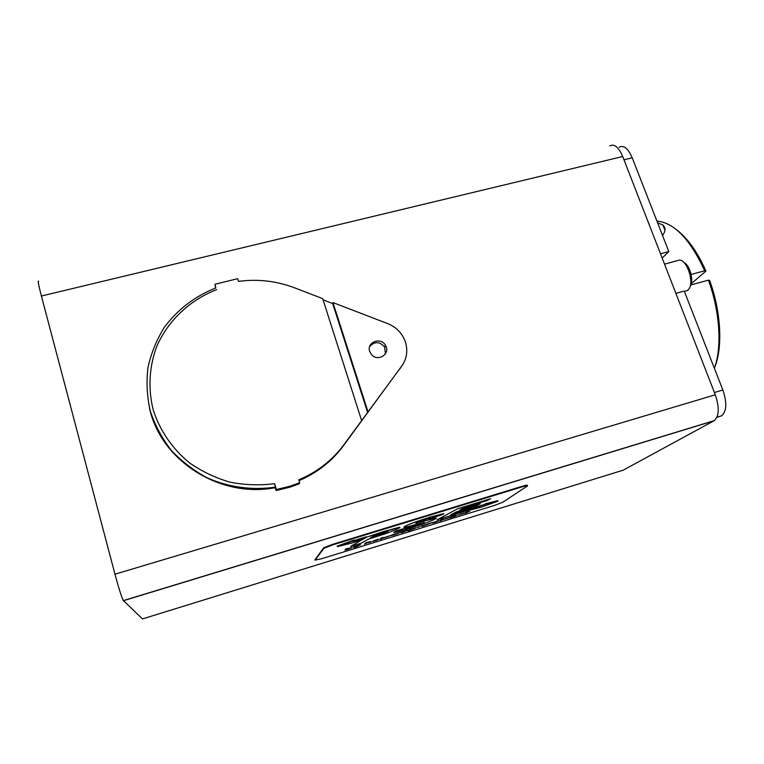<?xml version="1.0" encoding="UTF-8"?>
<svg xmlns="http://www.w3.org/2000/svg" width="764" height="764" viewBox="0 0 764 764"><rect width="100%" height="100%" fill="white"/><g stroke="black" fill="none" stroke-linecap="round" stroke-linejoin="round"><path stroke-width="1.15" d="M691.21 283.74L705.926 271.096C697.561 252.196 687.886 238.511 676.914 230.04M656.925 221.092C674.077 222.582 690.016 239.151 704.733 270.79L705.926 271.096M704.733 270.79L691.114 274.477M714.607 367.522C722.916 347.973 721.159 311.769 709.622 280.436L708.438 280.159L690.799 284.962M708.438 280.159C720.003 311.54 722.152 347.801 714.359 368.229M657.613 222.84L662.865 224.979C665.797 227.72 665.692 231.215 662.541 235.465M385.371 353.952L384.684 347.085C379.651 341.374 374.647 341.193 369.671 346.56M609.844 145.895C614.332 143.565 618.62 147.108 622.717 156.524L715.295 394.787C719.497 407.355 719.191 415.95 714.369 420.572L623.252 470.147L142.476 618.926L123.396 600.599C121.715 597.534 118.907 588.738 114.972 574.203L41.399 296.031C38.534 284.982 37.617 280.044 38.639 281.248M716.918 417.316L721.818 415.721C726.707 411.089 727.061 402.504 722.859 389.993L684.248 291.084L675.882 293.366M660.507 253.782L668.825 251.585L662.168 258.06M619.203 147.213C623.768 144.864 628.104 148.397 632.229 157.804L668.825 251.585M664.537 264.172L678.929 260.171C686.263 258.614 694.352 280.894 689.204 288.611L687.495 290.54L685.136 291.179M690.389 285.812C693.941 280.388 689.777 265.098 684.066 262.635M299.039 480.642C317.165 472.84 331.901 461.275 343.256 445.975L402.886 364.447M149.429 407.842C160.612 460.74 220.194 498.596 275.202 487.661L276.071 490.564L289.804 487.212L299.249 483.813L299.669 482.743L290.177 486.162L276.377 489.533L274.629 483.698L275.355 487.136C252.435 490.488 228.913 487.346 207.588 478.016C193.894 470.729 181.813 461.523 171.327 450.378C162.016 438.355 154.996 425.242 150.269 411.061C146.984 396.554 146.22 382.01 147.987 367.417C151.167 353.102 156.63 339.732 164.365 327.298C177.735 309.401 194.877 296.289 215.801 287.961L214.99 284.256L237.671 278.679L238.492 281.362C257.793 278.822 276.482 280.971 294.56 287.818L322.694 298.628L361.639 420.611L343.896 444.734C332.33 460.3 317.299 472.009 298.791 479.84L299.669 482.743M214.99 284.256L215.534 288.057M314.969 559.745L323.764 547.759L332.426 544.388L521.917 486.372C526.033 485.15 527.829 484.834 527.303 485.417L527.38 485.627M274.629 483.698C259.712 485.57 244.833 485.054 229.974 482.16C215.458 477.92 202.021 471.531 189.682 462.984C172.292 448.84 159.628 430.275 153.115 409.533C147.939 388.475 149.219 366.72 156.649 346.713C167.946 320.603 189.844 300.042 216.604 289.661M367.665 412.598L332.665 303.518L332.951 302.573L368.038 411.901L361.639 420.611M323.086 299.841L332.665 303.518M332.951 302.573L386.049 322.971C395.332 326.247 401.711 332.369 405.178 341.327C408.282 350.915 406.801 359.624 400.728 367.446L368.038 411.901M369.728 351.45C366.271 342.205 380.94 336.618 385.505 345.385C391.025 353.98 377.378 362.508 371.237 354.238L369.728 351.45M276.071 490.564L276.377 489.533M275.202 487.661L275.355 487.136M399.83 369.041L400.728 367.446M494.356 505.453L502.865 502.206L527.475 485.923C528 485.341 526.205 485.656 522.089 486.878L332.598 544.923L323.926 548.294L315.083 560.098L321.72 558.704L494.356 505.453M354.028 540.559L366.157 536.834L366.319 537.359L353.417 541.323L354.047 540.625L337.382 546.632L351.793 543.089L363.492 539.012L366.319 537.359M354.047 540.625L353.885 540.1L337.22 546.117L337.382 546.632M471.168 509.827L471.006 509.34L474.368 507.582L474.53 508.07L471.168 509.827L481.759 507L497.966 501.174L485.894 504.125L474.53 508.07M474.368 507.582L484.567 504.45L484.729 504.937M484.567 504.45L485.723 503.638L485.894 504.125M485.723 503.638L497.803 500.687L497.966 501.174M451.677 516.369L456.595 515.184L455.774 515.967L449.69 517.839L453.577 515.776M449.69 517.839L451.658 516.321M453.883 516.55L454.771 515.834M452.947 516.244L456.595 515.184M441.506 519.501L443.435 518.899L441.506 520.36L439.596 520.952L441.487 519.453L443.435 518.899M439.596 520.952L441.487 519.453M434.363 522.385L436.015 521.927M435.996 521.879L436.55 521.602M436.33 521.965L432.443 522.996L436.454 521.296L438.765 520.809L436.32 521.888M433.303 522.461L438.632 520.704M432.453 522.987L436.922 521.392M416.972 527.542L420.229 526.539M410.831 529.567L413.811 528.487M407.995 530.923L409.571 529.548L415.75 527.991L407.995 530.923L409.58 529.595L415.817 527.848M396.153 533.883L400.489 532.393L395.351 534.59L396.335 533.673M395.351 534.59L396.144 533.835M398.101 533.176L400.489 532.393M396.315 533.625L398.168 533.11M385.257 537.522L387.3 536.872M383.404 538.104L385.247 537.474M385.887 537.035L389.287 536.213M383.996 537.646L389.468 535.898M365.727 542.841L371.123 541.514L370.75 542.173L368.429 542.383L364.447 544.111L365.708 542.784L367.704 542.23M364.447 544.111L365.708 542.784M368.792 542.774L369.346 542.163M367.283 542.641L371.123 541.514M457.712 508.795L490.641 498.691L486.983 500.601L464.779 507.42L459.67 510.123L480.289 503.791L476.755 505.634L456.27 511.928L450.779 514.86L473.155 507.974L469.631 509.808L437.189 519.787L457.693 508.748L490.641 498.691M437.189 519.787L457.693 508.748M451.018 514.735L473.155 507.974M459.918 509.989L480.289 503.791M370.731 537.636L388.15 531.286M374.847 536.433L370.521 537.751L375.649 534.79L388.055 531.467L374.828 536.376M366.29 537.254L383.528 531.572L399.133 527.313L399.858 527.58L398.684 528.363L387.424 533.091L368.028 539.279L361.391 543.118L350.647 546.422L363.062 539.145M366.271 537.197L399.133 527.313M350.647 546.422L362.843 539.212M399.123 527.265L399.954 527.37M406.629 527.733L411.911 526.979L423.743 522.7L417.106 524.123C407.47 526.883 403.086 527.838 403.955 526.988L404.758 526.472C407.966 524.591 416.6 521.44 430.638 517.018L443.273 513.723L443.55 514.153L432.099 518.049L427.105 518.842L415.817 523.092L424.154 521.096C432.214 518.718 436.225 517.83 436.187 518.441L435.251 519.014C431.202 521.163 422.253 524.41 408.406 528.755C396.363 532.336 391.722 533.387 394.491 531.906L406.629 527.733L395.895 531.028M405.522 528.478L411.892 526.931L424.249 522.299M394.205 532.25L395.886 530.98M415.74 523.178L424.154 521.096M424.135 521.048L436.339 518.183M432.625 517.686L432.099 518.049M403.955 526.988L404.739 526.425C407.957 524.534 416.581 521.382 430.619 516.97L443.273 513.723M443.263 513.666L443.75 513.8M348.986 548.371L347.267 549.096L348.986 548.371M347.238 549.135L350.208 548.113M346.063 548.896L352.223 547.578L348.976 548.896L344.956 550.118L346.054 548.839L348.078 548.275M344.956 550.118L346.054 548.839M347.725 548.657L352.242 547.473M355.527 546.241L360.532 544.703L355.976 546.957L353.98 547.568L355.155 546.976L353.369 546.909L356.435 546.394M353.369 546.909L355.518 546.193M353.98 547.568L355.05 546.976M356.425 546.346L360.532 544.703M374.427 540.845L376.767 540.033L374.427 540.845M374.465 540.826L376.155 540.368M376.136 540.32L376.652 540.062M376.566 540.377L372.479 541.466L376.299 539.823L378.801 539.288L376.547 540.31M373.176 540.931L378.581 539.203M372.469 541.475L376.929 539.871M381.332 538.028L383.308 537.417L381.876 538.744L379.918 539.346L381.312 537.98L383.308 537.417M379.918 539.346L381.312 537.98M394.148 534.953L390.203 535.688L393.957 534.227L395.227 534.017L393.431 534.695L392.954 535.115L394.148 534.953M392.935 535.134L394.348 534.771M393.727 534.428L395.227 534.017M390.203 535.688L393.957 534.227M390.882 535.841L391.378 535.325M403.497 531.467L407.804 530.14L402.809 532.307L400.823 532.67L403.478 531.419L401.511 532.078M400.747 532.756L401.492 532.03M402.781 532.088L407.804 530.14M423.323 525.365L432.682 522.481L422.196 526.32L421.27 525.995L423.609 525.727M421.27 525.995L423.304 525.317M423.6 525.68L432.682 522.481M447.523 518.126L443.454 519.472L447.523 518.126M443.359 519.568L449.442 517.448M445.355 518.957L449.051 517.82M461.513 513.694L459.957 514.315L461.513 513.694M460.186 514.191L462.344 513.494M459.632 514.525L464.14 512.911L459.632 514.525M459.546 514.592L463.633 513.37M457.751 515.156L464.216 512.931M465.725 512.453L470.041 510.963L466.508 512.663L464.617 513.246L466.002 512.214M464.617 513.246L465.706 512.405M467.702 511.727L470.041 510.963M465.983 512.166L467.788 511.66M722.859 389.993L714.407 392.515M632.229 157.804L623.987 159.791M114.972 574.203L715.295 394.787M123.491 600.695L713.977 420.802M41.399 296.031L622.717 156.524M343.256 445.975L343.896 444.734M315.083 560.098L314.93 559.611M323.821 548.39L323.659 547.855M332.598 544.923L332.426 544.388M522.089 486.878L521.917 486.372M662.865 224.979L664.947 230.289M721.818 415.721L716.976 417.192M684.372 291.39L687.495 290.54M123.396 600.599L714.369 420.572M384.684 347.085L385.505 345.385M289.804 487.212L290.177 486.162M323.926 548.294L323.764 547.759"/></g></svg>
